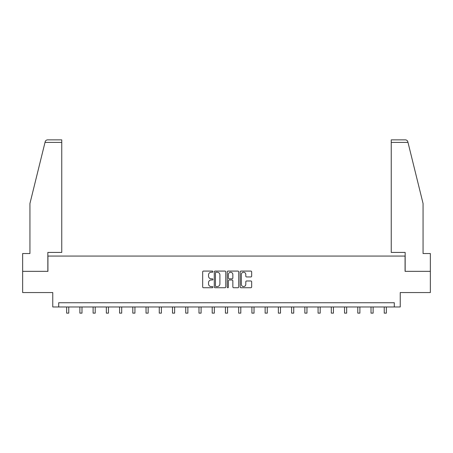 <?xml version="1.0" encoding="UTF-8"?>
<svg xmlns="http://www.w3.org/2000/svg" width="453" height="453" viewBox="0 0 453 453"><rect width="100%" height="100%" fill="white"/><g stroke="black" fill="none" stroke-linecap="round" stroke-linejoin="round"><path stroke-width="0.68" d="M212.927 271.658A0.583 0.583 0 0 0 212.344 271.081L203.499 271.081A0.832 0.832 0 0 0 202.667 271.913L202.667 286.902A0.832 0.832 0 0 0 203.499 287.734L212.344 287.734A0.583 0.583 0 0 0 212.927 287.151A0.583 0.583 0 0 0 212.344 286.568L211.2 286.568A2.667 2.667 0 0 1 208.533 283.901L208.533 282.655A2.667 2.667 0 0 1 211.2 279.988L212.344 279.988A0.583 0.583 0 0 0 212.927 279.405A0.583 0.583 0 0 0 212.344 278.822L211.2 278.822A2.667 2.667 0 0 1 208.533 276.16L208.533 274.909A2.667 2.667 0 0 1 211.2 272.242L212.344 272.242A0.583 0.583 0 0 0 212.927 271.658M250.837 276.947A0.832 0.832 0 0 0 251.67 276.115L251.67 271.913A0.832 0.832 0 0 0 250.837 271.081L241.007 271.081A0.832 0.832 0 0 0 240.175 271.913L240.175 286.902A0.832 0.832 0 0 0 241.007 287.734L250.837 287.734A0.832 0.832 0 0 0 251.67 286.902L251.67 281.823A0.832 0.832 0 0 0 250.837 280.985L246.63 280.985A0.832 0.832 0 0 0 245.798 281.823L245.798 284.337A2.225 2.225 0 0 1 243.572 286.568A2.225 2.225 0 0 1 241.341 284.337L241.341 274.473A2.225 2.225 0 0 1 243.572 272.242A2.225 2.225 0 0 1 245.798 274.473L245.798 276.115A0.832 0.832 0 0 0 246.63 276.947L250.837 276.947M394.297 306.975L400.237 306.975L400.237 292.553L430.35 292.553L430.35 271.347L405.073 271.347L405.073 256.075L47.927 256.075L47.927 271.347L22.65 271.347L22.65 292.553L52.763 292.553L52.763 306.975L394.297 306.975L394.297 302.734L58.703 302.734L58.703 306.975M225.77 271.913A0.832 0.832 0 0 0 224.937 271.081L215.113 271.081A0.832 0.832 0 0 0 214.28 271.913L214.28 286.902A0.832 0.832 0 0 0 215.113 287.734L224.937 287.734A0.832 0.832 0 0 0 225.77 286.902L225.77 271.913M228.063 271.081L237.887 271.081A0.832 0.832 0 0 1 238.72 271.913L238.72 286.902A0.832 0.832 0 0 1 237.887 287.734L233.68 287.734A0.832 0.832 0 0 1 232.848 286.902L232.848 280.82A0.832 0.832 0 0 0 232.015 279.988L229.229 279.988A0.832 0.832 0 0 0 228.397 280.82L228.397 287.151A0.583 0.583 0 0 1 227.814 287.734A0.583 0.583 0 0 1 227.23 287.151L227.23 271.913A0.832 0.832 0 0 1 228.063 271.081M216.03 272.242A0.583 0.583 0 0 0 215.447 272.825L215.447 285.985A0.583 0.583 0 0 0 216.03 286.568L217.236 286.568A2.667 2.667 0 0 0 219.903 283.901L219.903 274.909A2.667 2.667 0 0 0 217.236 272.242L216.03 272.242M232.848 274.512A2.225 2.225 0 0 0 230.622 272.287A2.225 2.225 0 0 0 228.397 274.512L228.397 277.989A0.832 0.832 0 0 0 229.229 278.822L232.015 278.822A0.832 0.832 0 0 0 232.848 277.989L232.848 274.512M66.636 306.975L66.636 313.142L68.754 313.142L68.754 306.975M45.011 142.401L45.164 141.795C45.396 141.109 45.396 141.109 45.164 141.795C45.396 141.109 45.396 141.109 45.164 141.795C45.549 140.589 46.37 139.943 47.633 139.858L61.755 139.858L61.755 142.401L45.011 142.401L29.943 203.482L29.943 253.533L22.65 253.533L22.65 271.347M47.842 271.347L47.842 252.429L61.755 252.429L61.755 142.401M430.35 271.347L430.35 253.533L423.057 253.533L423.057 203.482L407.836 141.795C407.604 141.109 407.604 141.109 407.836 141.795C407.604 141.109 407.604 141.109 407.836 141.795C407.451 140.589 406.63 139.943 405.367 139.858L391.245 139.858L391.245 252.429L405.158 252.429L405.158 271.347M79.87 306.975L79.87 313.142L81.987 313.142L81.987 306.975M93.103 306.975L93.103 313.142L95.221 313.142L95.221 306.975M106.336 306.975L106.336 313.142L108.46 313.142L108.46 306.975M119.569 306.975L119.569 313.142L121.693 313.142L121.693 306.975M132.803 306.975L132.803 313.142L134.926 313.142L134.926 306.975M146.036 306.975L146.036 313.142L148.159 313.142L148.159 306.975M159.269 306.975L159.269 313.142L161.393 313.142L161.393 306.975M172.502 306.975L172.502 313.142L174.626 313.142L174.626 306.975M185.736 306.975L185.736 313.142L187.859 313.142L187.859 306.975M198.975 306.975L198.975 313.142L201.092 313.142L201.092 306.975M212.208 306.975L212.208 313.142L214.326 313.142L214.326 306.975M225.441 306.975L225.441 313.142L227.559 313.142L227.559 306.975M238.674 306.975L238.674 313.142L240.792 313.142L240.792 306.975M251.908 306.975L251.908 313.142L254.025 313.142L254.025 306.975M265.141 306.975L265.141 313.142L267.264 313.142L267.264 306.975M278.374 306.975L278.374 313.142L280.498 313.142L280.498 306.975M291.607 306.975L291.607 313.142L293.731 313.142L293.731 306.975M304.841 306.975L304.841 313.142L306.964 313.142L306.964 306.975M318.074 306.975L318.074 313.142L320.197 313.142L320.197 306.975M331.307 306.975L331.307 313.142L333.431 313.142L333.431 306.975M344.54 306.975L344.54 313.142L346.664 313.142L346.664 306.975M357.779 306.975L357.779 313.142L359.897 313.142L359.897 306.975M371.013 306.975L371.013 313.142L373.13 313.142L373.13 306.975M384.246 306.975L384.246 313.142L386.364 313.142L386.364 306.975M407.989 142.401L391.245 142.401"/></g></svg>
